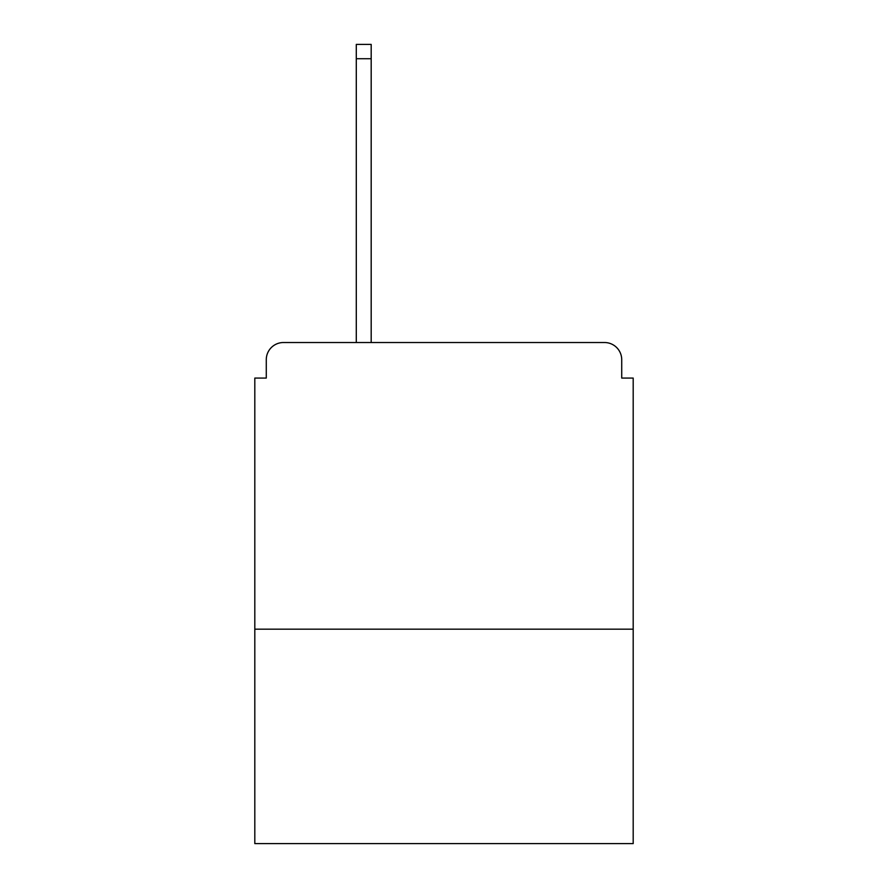 <?xml version="1.0" encoding="UTF-8"?>
<svg xmlns="http://www.w3.org/2000/svg" width="888" height="888" viewBox="0 0 888 888"><rect width="100%" height="100%" fill="white"/><g stroke="black" fill="none" stroke-linecap="round" stroke-linejoin="round"><path stroke-width="1.33" d="M633.188 629.181L633.188 378.066L621.722 378.066L621.722 359.718A17.194 17.194 0 0 0 604.528 342.524L283.472 342.524A17.194 17.194 0 0 0 266.278 359.718L266.278 378.066L254.812 378.066L254.812 843.6L633.188 843.6L633.188 629.181L254.812 629.181M266.278 359.718L266.278 378.066M604.528 342.524L517.382 342.524M356.288 58.73L356.288 44.4L371.184 44.4L371.184 58.73L356.288 58.73L356.288 342.524L283.472 342.524M621.722 378.066L621.722 359.718M371.184 58.73L371.184 342.524"/></g></svg>
